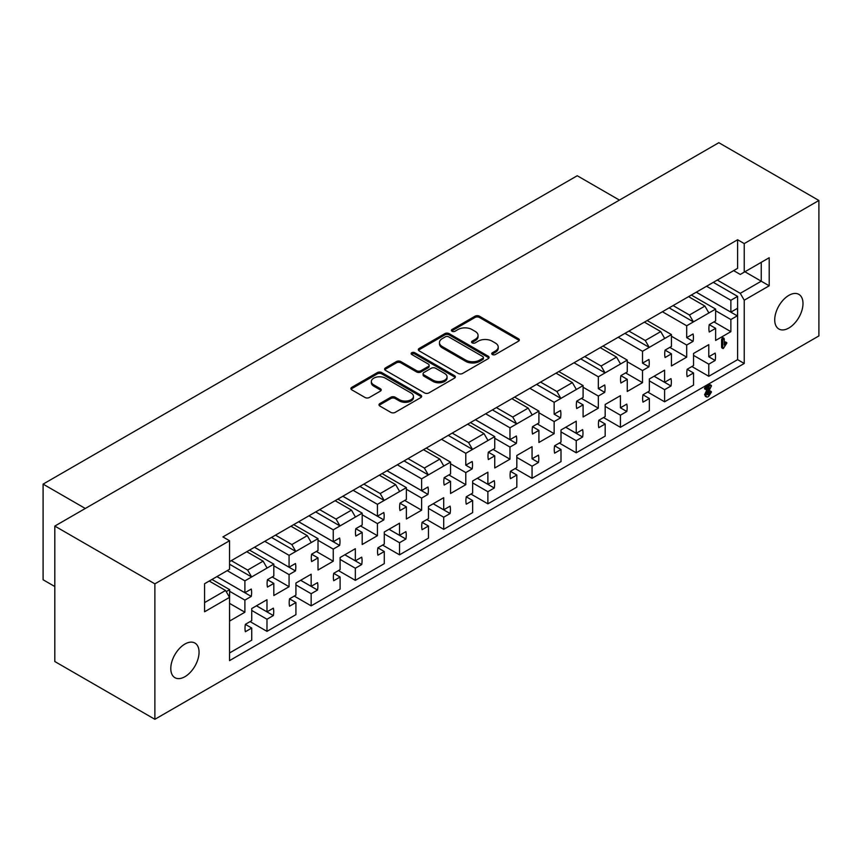 <?xml version="1.0" encoding="UTF-8"?>
<svg xmlns="http://www.w3.org/2000/svg" width="862" height="862" viewBox="0 0 862 862"><rect width="100%" height="100%" fill="white"/><g stroke="black" fill="none" stroke-linecap="round" stroke-linejoin="round"><path stroke-width="1.29" d="M492.364 354.519A2.144 1.239 0 0 0 495.402 354.519L518.439 341.212A3.071 1.767 0 0 0 519.333 339.962A3.071 1.767 0 0 0 518.439 338.712L479.401 316.182A3.071 1.767 0 0 0 475.07 316.182L452.033 329.478A2.144 1.239 0 0 0 451.408 330.351A2.144 1.239 0 0 0 452.033 331.234A2.144 1.239 0 0 0 455.071 331.234L458.045 329.51A9.816 5.668 0 0 1 471.923 329.51L475.177 331.385A9.816 5.668 0 0 1 478.054 335.393A9.816 5.668 0 0 1 475.177 339.402L472.193 341.115A2.144 1.239 0 0 0 471.568 341.998A2.144 1.239 0 0 0 472.193 342.871A2.144 1.239 0 0 0 475.231 342.871L478.216 341.147A9.816 5.668 0 0 1 492.094 341.147L495.348 343.033A9.816 5.668 0 0 1 498.214 347.03A9.816 5.668 0 0 1 495.348 351.039L492.364 352.763A2.144 1.239 0 0 0 491.728 353.635A2.144 1.239 0 0 0 492.364 354.519M184.921 644.043A19.998 11.54 -60 0 1 194.92 643.063A19.998 11.54 -60 0 1 197.98 659.074A19.998 11.54 -60 0 1 184.921 676.702A19.998 11.54 -60 0 1 174.921 677.683A19.998 11.54 -60 0 1 171.861 661.671A19.998 11.54 -60 0 1 184.921 644.043M788.859 295.364A19.998 11.54 -60 0 1 798.858 294.373A19.998 11.54 -60 0 1 801.919 310.395A19.998 11.54 -60 0 1 788.859 328.013A19.998 11.54 -60 0 1 778.86 329.004A19.998 11.54 -60 0 1 775.8 312.981A19.998 11.54 -60 0 1 788.859 295.364M229.54 652.976L251.736 640.154L251.736 628.042L245.368 631.727A20.311 11.723 -60 0 1 245.368 624.325L251.736 620.651L251.736 608.529L266.983 599.726L266.983 611.848L273.362 608.163A20.311 11.723 -60 0 1 273.362 615.565L266.983 619.239L266.983 631.361L295.925 614.649L295.925 602.538L289.546 606.212A20.311 11.723 -60 0 1 289.546 598.821L295.925 595.136L295.925 583.024L311.16 574.221L311.16 586.343L317.539 582.658A20.311 11.723 -60 0 1 317.539 590.05L311.16 593.735L311.16 605.857L340.102 589.145L340.102 577.034L333.723 580.708A20.311 11.723 -60 0 1 333.723 573.316L340.102 569.631L340.102 557.52L355.338 548.717L355.338 560.828L361.717 557.154A20.311 11.723 -60 0 1 361.717 564.545L355.338 568.23L355.338 580.341L384.28 563.64L384.28 551.518L377.901 555.203A20.311 11.723 -60 0 1 377.901 547.801L384.28 544.127L384.28 532.005L399.526 523.212L399.526 535.324L405.894 531.638A20.311 11.723 -60 0 1 405.894 539.041L399.526 542.726L399.526 554.837L428.457 538.125L428.457 526.014L422.089 529.699A20.311 11.723 -60 0 1 422.089 522.297L428.457 518.622L428.457 506.5L443.704 497.697L443.704 509.819L450.083 506.134A20.311 11.723 -60 0 1 450.083 513.536L443.704 517.211L443.704 529.333L472.635 512.621L472.635 500.51L466.267 504.184A20.311 11.723 -60 0 1 466.267 496.792L472.635 493.107L472.635 480.996L487.881 472.193L487.881 484.315L494.26 480.63A20.311 11.723 -60 0 1 494.26 488.021L487.881 491.706L487.881 503.828L516.823 487.116L516.823 475.005L510.444 478.679A20.311 11.723 -60 0 1 510.444 471.288L516.823 467.603L516.823 455.492L532.059 446.688L532.059 458.799L538.438 455.125A20.311 11.723 -60 0 1 538.438 462.517L532.059 466.202L532.059 478.313L561 461.612L561 449.49L554.622 453.175A20.311 11.723 -60 0 1 554.622 445.773L561 442.098L561 429.976L576.236 421.184L576.236 433.295L582.615 429.61A20.311 11.723 -60 0 1 582.615 437.012L576.236 440.697L576.236 452.809L605.178 436.107L605.178 423.985L598.799 427.671A20.311 11.723 -60 0 1 598.799 420.268L605.178 416.594L605.178 404.472L620.424 395.669L620.424 407.791L626.793 404.106A20.311 11.723 -60 0 1 626.793 411.508L620.424 415.182L620.424 427.304L649.355 410.592L649.355 398.481L642.987 402.155A20.311 11.723 -60 0 1 642.987 394.764L649.355 391.079L649.355 378.968L664.602 370.164L664.602 382.286L670.981 378.601A20.311 11.723 -60 0 1 670.981 385.993L664.602 389.678L664.602 401.8L693.544 385.088L693.544 372.977L687.165 376.651A20.311 11.723 -60 0 1 687.165 369.259L693.544 365.574L693.544 353.463L708.779 344.66L708.779 356.771L715.158 353.097A20.311 11.723 -60 0 1 715.158 360.488L708.779 364.173L708.779 376.285L737.613 359.648L737.613 311.947A20.311 11.723 -60 0 1 737.247 315.858L730.868 319.533L730.868 331.654L715.632 340.447L715.632 328.336L709.254 332.01A20.311 11.723 -60 0 1 709.254 324.618L715.632 320.933L715.632 309.081L693.425 321.892L686.691 325.782L686.691 337.645L693.07 333.96A20.311 11.723 -60 0 1 693.07 341.363L686.691 345.037L686.691 357.159L671.444 365.962L671.444 353.84L665.076 357.525A20.311 11.723 -60 0 1 665.076 350.123L671.444 346.449L671.444 334.585L649.248 347.397L645.272 340.512L660.734 331.59L664.71 338.475M620.424 407.791L626.793 411.508M565.72 427.261L582.615 437.012M532.059 458.799L538.438 462.517M477.354 478.27L494.26 488.021M433.177 503.774L450.083 513.536M388.999 529.279L405.894 539.041M344.822 554.794L361.717 564.545M300.633 580.298L317.539 590.05M256.456 605.803L273.362 615.565M654.075 376.241L670.981 385.993M708.779 356.771L715.158 360.488M624.95 333.368L649.248 347.397L642.513 351.287L642.513 363.15L648.892 359.476A20.311 11.723 -60 0 1 648.892 366.867L642.513 370.552L642.513 382.663L627.267 391.467L627.267 379.345L620.899 383.03A20.311 11.723 -60 0 1 620.899 375.627L627.267 371.953L627.267 360.09L605.07 372.912L601.094 366.016L616.556 357.094L620.532 363.979M642.513 363.15L648.892 366.867M580.772 358.883L605.07 372.912L598.336 376.802L598.336 388.654L604.704 384.98A20.311 11.723 -60 0 1 604.704 392.372L598.336 396.057L598.336 408.168L583.089 416.971L583.089 404.86L576.71 408.534A20.311 11.723 -60 0 1 576.71 401.142L583.089 397.457L583.089 385.594L560.893 398.416L556.917 391.531L572.379 382.599L576.355 389.484M598.336 388.654L604.704 392.372M536.595 384.387L560.893 398.416L554.147 402.306L554.147 414.169L560.526 410.484A20.311 11.723 -60 0 1 560.526 417.887L554.147 421.561L554.147 433.683L538.912 442.475L538.912 430.364L532.533 434.039A20.311 11.723 -60 0 1 532.533 426.647L538.912 422.962L538.912 411.109L516.704 423.921L512.728 417.036L528.201 408.103L532.177 414.999M554.147 414.169L560.526 417.887M492.407 409.892L516.704 423.921L509.97 427.811L509.97 439.674L516.349 435.989A20.311 11.723 -60 0 1 516.349 443.391L509.97 447.066L509.97 459.187L494.734 467.991L494.734 455.869L488.355 459.554A20.311 11.723 -60 0 1 488.355 452.151L494.734 448.477L494.734 436.614L472.527 449.425L468.551 442.54L484.013 433.618L487.989 440.504M475.371 419.729L516.349 443.391M448.229 435.396L472.527 449.425L465.792 453.315L465.792 465.178L472.171 461.493A20.311 11.723 -60 0 1 472.171 468.896L465.792 472.581L465.792 484.692L450.546 493.495L450.546 481.373L444.178 485.058A20.311 11.723 -60 0 1 444.178 477.656L450.546 473.981L450.546 462.118L428.349 474.94L424.373 468.044L439.835 459.123L443.811 466.008M465.792 465.178L472.171 468.896M404.052 460.911L428.349 474.94L421.615 478.83L421.615 490.683L427.983 487.008A20.311 11.723 -60 0 1 427.983 494.4L421.615 498.085L421.615 510.196L406.368 518.999L406.368 506.888L399.99 510.563A20.311 11.723 -60 0 1 399.99 503.171L406.368 499.486L406.368 487.623L384.172 500.445L380.196 493.56L395.658 484.627L399.634 491.512M387.006 470.749L427.983 494.4M359.874 486.416L384.172 500.445L377.427 504.335L377.427 516.198L383.805 512.513A20.311 11.723 -60 0 1 383.805 519.905L377.427 523.59L377.427 535.711L362.191 544.504L362.191 532.393L355.812 536.067A20.311 11.723 -60 0 1 355.812 528.675L362.191 524.99L362.191 513.138L339.994 525.949L336.018 519.064L351.48 510.132L355.456 517.028M342.828 496.253L383.805 519.905M315.686 511.92L339.994 525.949L333.249 529.839L333.249 541.702L339.628 538.017A20.311 11.723 -60 0 1 339.628 545.42L333.249 549.094L333.249 561.216L318.013 570.019L318.013 557.897L311.635 561.582A20.311 11.723 -60 0 1 311.635 554.18L318.013 550.506L318.013 538.642L295.806 551.454L291.83 544.568L307.292 535.647L311.268 542.532M298.651 521.758L339.628 545.42M271.508 537.425L295.806 551.454L289.072 555.343L289.072 567.207L295.45 563.522A20.311 11.723 -60 0 1 295.45 570.924L289.072 574.609L289.072 586.72L273.825 595.523L273.825 583.402L267.457 587.087A20.311 11.723 -60 0 1 267.457 579.684L273.825 576.01L273.825 564.147L251.629 576.969L247.653 570.073L263.115 561.151L267.091 568.036M254.473 547.262L295.45 570.924M229.54 564.211L251.629 576.969L244.894 580.859L244.894 592.711L251.262 589.037A20.311 11.723 -60 0 1 251.262 596.429L244.894 600.114L244.894 612.225L229.648 621.028L229.54 608.971M216.922 576.603L251.262 596.429M686.691 337.645L693.07 341.363M737.247 308.456A20.311 11.723 -60 0 1 737.613 311.947L737.613 296.388L730.868 300.278L730.868 312.141L737.247 308.456M696.27 292.196L737.247 315.858M458.261 373.451A3.071 1.767 0 0 0 462.603 373.451L488.183 358.678A3.071 1.767 0 0 0 489.088 357.428A3.071 1.767 0 0 0 488.183 356.178L449.156 333.637A3.071 1.767 0 0 0 444.824 333.637L419.234 348.41A3.071 1.767 0 0 0 418.339 349.66A3.071 1.767 0 0 0 419.234 350.92L458.261 373.451M154.88 583.854L54.812 526.079L54.812 661.52L154.88 719.296L154.88 583.854L229.54 540.743L229.54 569.308L204.574 583.725L204.574 611.783L229.54 597.366L229.54 660.626L744.24 363.473L744.24 300.213L740.264 293.328L717.281 280.064M708.23 285.29L737.613 268.33L737.613 239.755L222.913 536.918L229.54 540.743M737.613 239.755L744.24 243.59L818.9 200.48L718.833 142.704L54.812 526.079M379.883 403.556A3.071 1.767 0 0 0 378.989 404.806A3.071 1.767 0 0 0 379.883 406.056L390.831 412.381A3.071 1.767 0 0 0 395.173 412.381L420.753 397.608A3.071 1.767 0 0 0 421.647 396.358A3.071 1.767 0 0 0 420.753 395.108L381.726 372.578A3.071 1.767 0 0 0 377.384 372.578L351.804 387.34A3.071 1.767 0 0 0 350.909 388.6A3.071 1.767 0 0 0 351.804 389.85L365.025 397.49A3.071 1.767 0 0 0 369.367 397.49L380.314 391.165A3.071 1.767 0 0 0 381.209 389.915A3.071 1.767 0 0 0 380.314 388.654L373.752 384.872A8.2 4.741 0 0 1 371.35 381.521A8.2 4.741 0 0 1 376.414 377.147A8.2 4.741 0 0 1 385.357 378.17L411.055 393.007A8.2 4.741 0 0 1 413.458 396.358A8.2 4.741 0 0 1 408.394 400.733A8.2 4.741 0 0 1 399.451 399.709L395.173 397.231A3.071 1.767 0 0 0 390.831 397.231L379.883 403.556L379.883 404.828A3.071 1.767 0 0 0 379.194 405.442M454.468 378.149L428.888 392.91A3.071 1.767 0 0 1 424.546 392.91L385.519 370.38A3.071 1.767 0 0 1 384.624 369.13A3.071 1.767 0 0 1 385.519 367.88L396.466 361.555A3.071 1.767 0 0 1 400.808 361.555L416.637 370.692A3.071 1.767 0 0 0 420.968 370.692L428.231 366.501A3.071 1.767 0 0 0 429.136 365.251A3.071 1.767 0 0 0 428.231 364.001L411.756 354.487A2.144 1.239 0 0 1 411.131 353.603A2.144 1.239 0 0 1 412.456 352.461A2.144 1.239 0 0 1 414.794 352.73L454.468 375.638A3.071 1.767 0 0 1 455.373 376.888A3.071 1.767 0 0 1 454.468 378.149M246.769 551.712L263.115 561.151M231.307 560.634L247.653 570.073M209.218 581.042L225.564 590.481L229.54 597.366M204.574 602.603L225.564 590.481M644.388 322.151L660.734 331.59M628.926 331.073L645.272 340.512M275.484 535.13L291.83 544.568M290.947 526.208L307.292 535.647M600.211 347.655L616.556 357.094M584.748 356.588L601.094 366.016M556.033 373.16L572.379 382.599M540.571 382.092L556.917 391.531M379.312 475.188L395.658 484.627M363.85 484.121L380.196 493.56M319.662 509.625L336.018 519.064M335.124 500.693L351.48 510.132M408.028 458.616L424.373 468.044M423.49 449.684L439.835 459.123M452.205 433.101L468.551 442.54M467.667 424.179L484.013 433.618M496.383 407.597L512.728 417.036M511.845 398.664L528.201 408.103M354.788 489.347L712.206 282.995M310.611 514.851L358.764 487.052M266.433 540.366L314.587 512.556M398.966 463.842L402.942 461.547M443.154 438.338L447.13 436.032M487.332 412.823L491.308 410.527M531.509 387.318L535.485 385.023M575.687 361.814L579.663 359.519M664.052 310.794L668.028 308.499M619.864 336.309L623.84 334.003M229.54 561.658L270.409 538.06M673.103 305.568L689.449 315.007L704.911 306.075L708.887 312.971M688.566 296.647L704.911 306.075M723.358 348.485L722.701 347.839L722.701 340.145L723.477 338.346L724.242 338.981L724.242 345.048L726.235 342.613L726.86 343.011L723.358 348.485L721.591 347.192L722.259 347.849L721.591 347.192L721.591 339.509L722.367 337.71L723.143 338.346M724.242 342.904L725.125 341.977L726.86 343.011M715.632 310.729L730.868 319.533M713.973 321.892L730.868 331.654M709.243 324.651L715.632 328.336M691.335 295.052L715.632 309.081M730.868 300.278L706.571 286.249M696.302 292.175L730.868 312.141M671.444 336.245L686.691 345.037M669.796 347.397L686.691 357.159M665.065 350.155L671.444 353.84M647.146 320.556L671.444 334.585M686.691 325.782L662.393 311.753M229.648 591.31L244.894 600.114M229.54 603.368L244.894 612.225M229.54 601.579L229.648 589.651L226.221 591.634M211.977 579.447L229.648 589.651M244.894 580.859L227.223 570.655M216.944 576.581L244.894 592.711M273.825 565.806L289.072 574.609M272.176 576.969L289.072 586.72M267.446 579.717L273.825 583.402M249.527 550.118L273.825 564.147M289.072 555.343L264.774 541.314M254.505 547.251L289.072 567.207M318.013 540.302L333.249 549.094M316.354 551.454L333.249 561.216M311.624 554.212L318.013 557.897M293.716 524.613L318.013 538.642M333.249 529.839L308.952 515.81M298.683 521.736L333.249 541.702M362.191 514.786L377.427 523.59M360.531 525.949L377.427 535.711M355.812 528.708L362.191 532.393M337.893 499.109L362.191 513.138M377.427 504.335L353.129 490.306M342.86 496.232L377.427 516.198M406.368 489.282L421.615 498.085M404.709 500.445L421.615 510.196M399.99 503.203L406.368 506.888M382.071 473.594L406.368 487.623M421.615 478.83L397.317 464.801M387.038 470.727L421.615 490.683M450.546 463.778L465.792 472.581M448.897 474.94L465.792 484.692M444.167 477.688L450.546 481.373M426.248 448.089L450.546 462.118M465.792 453.315L441.495 439.286M494.734 438.273L509.97 447.066M493.075 449.425L509.97 459.187M488.345 452.184L494.734 455.869M470.426 422.585L494.734 436.614M509.97 427.811L485.672 413.782M475.404 419.708L509.97 439.674M538.912 412.758L554.147 421.561M537.252 423.921L554.147 433.683M532.533 426.679L538.912 430.364M514.614 397.08L538.912 411.109M554.147 402.306L529.85 388.277M583.089 387.253L598.336 396.057M581.43 398.416L598.336 408.168M576.71 401.175L583.089 404.86M558.791 371.565L583.089 385.594M598.336 376.802L574.027 362.773M627.267 361.749L642.513 370.552M625.607 372.912L642.513 382.663M620.888 375.66L627.267 379.345M602.969 346.061L627.267 360.09M642.513 351.287L618.216 337.257M693.544 355.37L708.779 364.173M691.884 366.533L708.779 376.285M687.154 369.292L693.544 372.977M649.355 380.875L664.602 389.678M647.707 392.038L664.602 401.8M642.977 394.796L649.355 398.481M654.107 376.22L664.602 382.286M251.736 610.447L266.983 619.239M250.088 621.599L266.983 631.361M245.358 624.357L251.736 628.042M256.488 605.792L266.983 611.848M295.925 584.932L311.16 593.735M294.265 596.095L311.16 605.857M289.535 598.853L295.925 602.538M300.666 580.277L311.16 586.343M340.102 559.427L355.338 568.23M338.443 570.59L355.338 580.341M333.723 573.349L340.102 577.034M344.854 554.772L355.338 560.828M384.28 533.923L399.526 542.726M382.62 545.086L399.526 554.837M377.901 547.833L384.28 551.518M389.031 529.268L399.526 535.324M428.457 508.418L443.704 517.211M426.798 519.57L443.704 529.333M422.078 522.329L428.457 526.014M433.209 503.764L443.704 509.819M472.635 482.903L487.881 491.706M470.986 494.066L487.881 503.828M466.256 496.824L472.635 500.51M477.386 478.248L487.881 484.315M516.823 457.399L532.059 466.202M515.164 468.562L532.059 478.313M510.433 471.32L516.823 475.005M561 431.894L576.236 440.697M559.341 443.057L576.236 452.809M554.622 445.805L561 449.49M565.752 427.24L576.236 433.295M605.178 406.39L620.424 415.182M603.519 417.542L620.424 427.304M598.799 420.3L605.178 423.985M705.913 396.488L704.588 394.742L707.39 388.827M706.474 389.355L705.547 389.118L706.28 387.932L710.547 385.476L711.473 385.853L707.239 394.43L708.564 395.162L710.773 391.607L711.441 392.059L708.532 396.585L707.012 397.123L705.687 395.378L709.512 387.598L706.474 389.355L704.437 388.482L705.375 388.719L704.437 388.482L705.181 387.297L709.437 384.84L710.363 385.217M707.249 394.634L709.663 390.971L710.342 391.423M154.88 719.296L818.9 335.921L818.9 200.48M737.613 268.33L733.637 270.625L740.264 274.45L744.24 272.155L744.24 243.59M744.24 272.155L769.195 257.738L769.195 285.796L744.24 300.213M85.295 508.472L43.1 484.121L577.238 175.74L619.422 200.092M54.812 586.526L43.1 579.77L43.1 484.121M740.264 293.328L761.243 281.206L744.897 271.767M769.195 285.796L761.243 281.206L761.243 262.339L769.195 257.738M737.613 359.648L744.24 363.473M713.305 282.359L737.613 296.388M669.127 307.863L693.425 321.892L689.449 315.007M492.04 354.271A2.144 1.239 0 0 1 492.364 354.034L495.348 352.321A9.816 5.668 0 0 0 498.214 348.313L498.214 347.03M478.054 335.393L478.054 336.665A9.816 5.668 0 0 1 475.177 340.673L472.193 342.397A2.144 1.239 0 0 0 471.87 342.634M519.129 340.598A3.071 1.767 0 0 0 518.439 339.984L479.401 317.453A3.071 1.767 0 0 0 475.07 317.453L452.033 330.749A2.144 1.239 0 0 0 451.71 330.997M413.458 396.358L413.458 397.63A8.2 4.741 0 0 1 408.394 402.004A8.2 4.741 0 0 1 399.451 400.981L395.173 398.513A3.071 1.767 0 0 0 390.831 398.513L379.883 404.828M371.35 381.521L371.35 382.803A8.2 4.741 0 0 0 373.752 386.144L373.752 384.872M381.004 390.551A3.071 1.767 0 0 0 380.314 389.936L373.752 386.144M421.443 396.994A3.071 1.767 0 0 0 420.753 396.38L381.726 373.849A3.071 1.767 0 0 0 377.384 373.849L351.804 388.622A3.071 1.767 0 0 0 351.114 389.236M429.136 365.251L429.136 366.522A3.071 1.767 0 0 1 428.231 367.772L420.968 371.975A3.071 1.767 0 0 1 416.637 371.975L400.808 362.827A3.071 1.767 0 0 0 396.466 362.827L385.519 369.151A3.071 1.767 0 0 0 384.829 369.766M455.168 377.534A3.071 1.767 0 0 0 454.468 376.92L414.794 354.002A2.144 1.239 0 0 0 411.433 354.25M433.058 380.174A8.2 4.741 0 0 0 442.001 381.209A8.2 4.741 0 0 0 447.066 376.834A8.2 4.741 0 0 0 444.663 373.483L435.612 368.257A3.071 1.767 0 0 0 431.269 368.257L424.007 372.449A3.071 1.767 0 0 0 423.113 373.699A3.071 1.767 0 0 0 424.007 374.948L433.058 380.174L433.058 381.457A8.2 4.741 0 0 0 442.001 382.48A8.2 4.741 0 0 0 447.066 378.106L447.066 376.834M423.113 373.699L423.113 374.97A3.071 1.767 0 0 0 424.007 376.231L424.007 374.948M433.058 381.457L424.007 376.231M488.883 358.064A3.071 1.767 0 0 0 488.183 357.45L449.156 334.919A3.071 1.767 0 0 0 444.824 334.919L419.234 349.692A3.071 1.767 0 0 0 418.544 350.306M482.763 358.301A2.144 1.239 0 0 0 483.399 357.428A2.144 1.239 0 0 0 482.763 356.545L448.509 336.773A2.144 1.239 0 0 0 445.471 336.773L442.325 338.583A9.816 5.668 0 0 0 439.458 342.591A9.816 5.668 0 0 0 442.325 346.599L465.749 360.122A9.816 5.668 0 0 0 479.628 360.122L482.763 358.301L482.763 359.573A2.144 1.239 0 0 0 483.399 358.7L483.399 357.428M439.458 342.591L439.458 343.863A9.816 5.668 0 0 0 442.325 347.871L442.325 346.599M482.763 359.573L479.628 361.393A9.816 5.668 0 0 1 465.749 361.393L442.325 347.871M724.242 338.981L722.367 337.71M722.701 340.145L721.591 339.509M705.687 395.378L704.588 394.742M707.012 397.123L705.288 396.337M711.441 392.059L709.663 390.971M709.76 393.686L708.661 393.05M711.473 385.853L709.437 384.84M706.28 387.932L705.181 387.297M495.348 352.321L495.348 351.039M472.193 342.397L472.193 341.115M475.177 340.673L475.177 339.402M452.033 330.749L452.033 329.478M475.07 317.453L475.07 316.182M479.401 317.453L479.401 316.182M518.439 339.984L518.439 338.712M492.364 354.034L492.364 352.763M390.831 398.513L390.831 397.231M395.173 398.513L395.173 397.231M399.451 400.981L399.451 399.709M380.314 389.936L380.314 388.654M351.804 388.622L351.804 387.34M377.384 373.849L377.384 372.578M381.726 373.849L381.726 372.578M420.753 396.38L420.753 395.108M385.519 369.151L385.519 367.88M396.466 362.827L396.466 361.555M400.808 362.827L400.808 361.555M416.637 371.975L416.637 370.692M420.968 371.975L420.968 370.692M428.231 367.772L428.231 366.501M414.794 354.002L414.794 352.73M454.468 376.92L454.468 375.638M419.234 349.692L419.234 348.41M444.824 334.919L444.824 333.637M449.156 334.919L449.156 333.637M488.183 357.45L488.183 356.178M465.749 361.393L465.749 360.122M479.628 361.393L479.628 360.122M722.895 337.635L724.005 338.27M721.828 347.892L722.938 348.528M725.556 341.955L726.666 342.591M710.148 390.917L711.258 391.553M710.137 384.721L711.247 385.368M704.61 388.881L705.709 389.516"/></g></svg>
